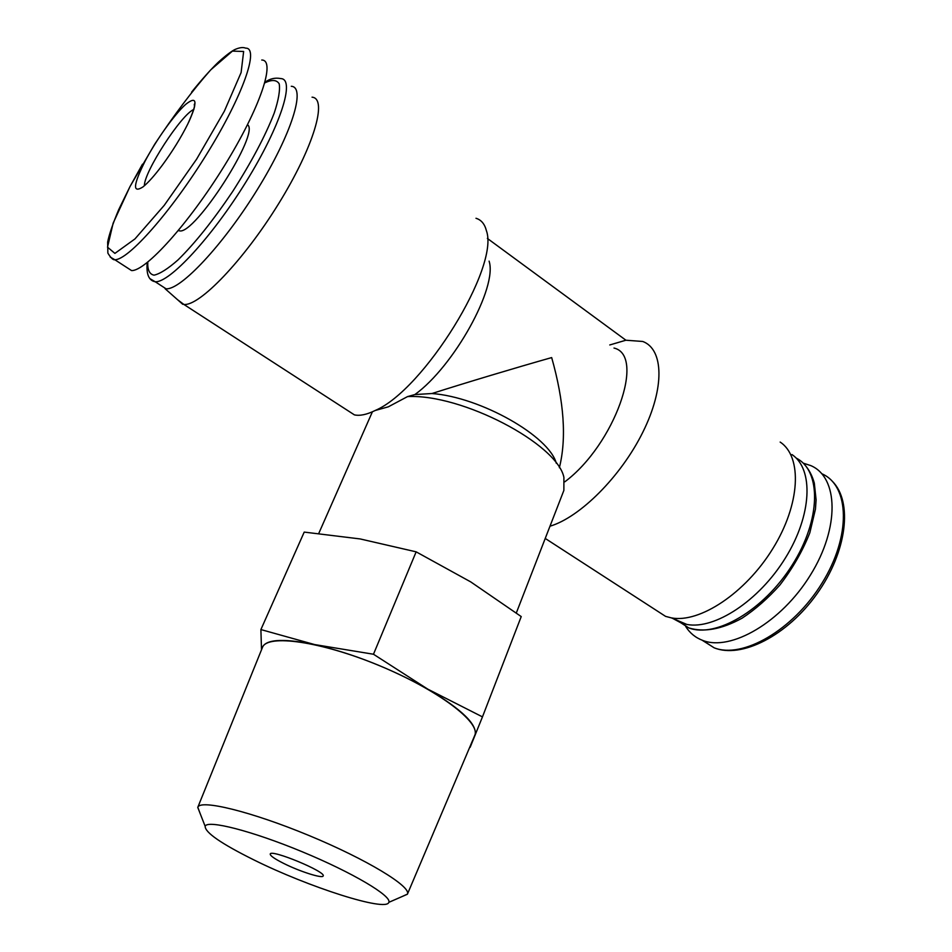 <?xml version="1.0" encoding="UTF-8"?>
<svg xmlns="http://www.w3.org/2000/svg" width="952" height="952" viewBox="0 0 952 952"><rect width="100%" height="100%" fill="white"/><g stroke="black" fill="none" stroke-linecap="round" stroke-linejoin="round"><path stroke-width="1.43" d="M145.144 161.043C156.176 140.039 174.442 114.418 185.616 104.434C197.266 95.164 198.004 101.674 187.818 123.95C180.963 137.635 172.467 151.368 162.352 165.148C154.569 175.549 148.095 182.82 142.907 186.961C132.387 193.625 133.137 184.985 145.144 161.043M260.896 629.569L304.212 532.097L360.165 538.939L416.143 551.839L470.752 581.91L521.232 616.575L482.462 716.88L427.745 689.117L373.481 654.238L314.66 644.575L260.896 629.569L261.491 649.276M475.988 218.282C481.236 219.852 484.699 223.982 486.401 230.67C499.824 266.953 423.688 390.07 375.207 410.479C366.829 414.596 359.904 416.06 354.418 414.882L346.064 409.467M489.09 261.134C497.777 287.159 454.056 366.27 414.893 394.556L407.551 396.591L388.285 406.837L375.207 410.479M559.371 467.718C566.702 438.372 564.131 401.661 551.672 357.583C515.258 367.888 466.075 382.644 431.97 393.521L414.893 394.556M613.992 348.039C645.944 355.405 614.54 444.667 564.845 481.795M609.768 344.957L625.904 340.221L642.755 341.47C663.711 349.217 664.936 387.785 642.826 432.208C620.882 476.619 579.887 517.388 549.982 526.206M516.329 612.933L563.87 490.423L563.905 477.368C557.277 443.787 461.672 393.688 407.551 396.591M261.752 60.024C276.199 59.928 260.122 108.147 224.291 165.945C188.639 223.756 145.466 271.332 131.554 270.57L126.449 267.262M247.508 124.76C260.646 132.459 194.791 235.049 179.535 230.86L178.321 230.598M291.276 86.275C306.235 86.965 291.728 134.089 257.314 189.603C223.077 245.128 180.547 290.229 166.041 288.789L160.602 285.267M312.054 97.175C327.976 98.365 313.791 146.989 278.555 203.811C243.498 260.658 199.373 306.342 183.879 304.45L177.548 299.701M780.164 442.073C802.524 456.781 800.394 504.262 772.762 548.709C745.368 593.251 699.553 623.31 671.434 617.896L665.579 616.372L653.524 608.566M625.904 340.221L487.364 238.416M791.945 454.556C813.853 469.11 812.032 515.163 785.376 558.027C758.958 600.986 714.464 629.831 686.892 624.452L681.025 622.894L672.909 618.514M803.167 463.136L810.783 465.599C838.51 477.285 839.902 527.741 810.449 575.02C781.342 622.429 730.731 651.573 702.695 640.41C695.531 637.709 689.902 633.128 685.797 626.654M556.301 463.267C549.209 436.183 480.724 397.174 431.97 393.521M470.169 747.272L482.462 716.88M416.143 551.839L373.481 654.238M283.875 863.512C299.844 871.532 322.692 878.815 323.156 875.959C326.536 871.925 270.713 848.803 270.237 854.039C270.106 855.729 274.652 858.894 283.875 863.512M253.839 859.882C308.305 886.99 386.322 912.123 388.809 902.353C392.164 896.165 352.633 872.603 302.189 851.754C251.768 830.822 207.167 819.529 205.156 826.288C205.025 832.5 221.257 843.698 253.839 859.882M401.863 896.653L407.444 894.106C411.454 886.633 366.687 859.358 308.924 835.487C251.209 811.52 200.265 799.156 197.814 807.272L199.956 813.02M407.444 894.106L474.739 735.42C481.069 722.52 437.86 689.772 379.289 665.603C320.788 641.279 267.084 633.889 262.443 647.479L197.814 807.272M473.965 737.253L474.977 735.515C477.975 725.103 462.232 709.633 427.745 689.117C390.57 668.423 352.883 653.572 314.66 644.575C281.292 637.792 263.644 639.375 261.693 649.323M129.972 186.616L154.676 144.264C173.835 115.275 192.506 90.476 210.713 69.877L232.419 51.099L243.641 51.479L241.106 72.566L224.339 111.217L196.576 159.222L164.244 205.334L134.934 238.94L114.906 253.387L107.516 247.175L113.157 223.125L129.972 186.616M191.626 92.082C201.991 79.278 210.892 69.317 218.329 62.189C229.491 52.074 234.442 49.623 235.882 49.123C239.963 47.457 243.224 47.136 245.675 48.147C259.622 47.636 242.939 95.712 206.917 153.819C171.074 211.939 128.222 260.134 114.823 259.741L110.17 257.028M264.834 82.872C271.879 79.444 276.663 79.766 279.21 83.835C280.233 90.131 278.567 99.9 274.2 113.133C265.263 136.053 251.387 162.209 232.585 191.614C213.165 220.459 194.993 243.212 178.048 259.884C167.969 268.761 159.972 273.855 154.045 275.164C149.512 274.271 147.429 269.916 147.786 262.121M265.001 82.229C269.904 78.671 275.176 77.457 280.84 78.588C295.501 79.016 280.614 126.057 246.08 181.761C211.725 237.476 169.385 282.958 155.2 281.756L150.154 278.793M796.134 458.067C821.552 470.621 821.088 519.768 792.183 565.107C763.575 610.577 715.368 638.387 688.724 627.892L676.836 620.192M821.862 473.763C849.731 485.698 851.326 536.154 821.992 583.183C793.016 630.355 742.358 659.129 714.119 647.8L702.064 640.161M193.91 109.409C181.392 114.264 143.859 172.229 144.406 185.711M372.399 411.8L318.789 533.37M142.479 164.196L129.96 186.651L118.75 209.559C112.788 223.768 109.099 234.632 107.647 242.129L107.874 253.137C110.86 257.968 113.181 260.158 114.823 259.741L131.554 270.57M178.619 230.241L179.535 230.86M147.239 262.55C146.144 274.164 148.798 280.566 155.2 281.756L166.041 288.789M165.077 288.694L182.772 304.319M183.879 304.45L354.418 414.882M545.234 538.439L665.579 616.372M686.892 624.452L671.434 617.896M681.025 622.894L688.724 627.892C703.909 632.568 721.699 629.332 742.084 618.181C755.376 609.411 767.978 598.356 779.89 585.028C792.623 568.439 802.607 551.029 809.831 532.787L815.447 509.165L816.102 499.836L814.317 483.152C812.246 475.631 808.938 469.372 804.369 464.362M702.695 640.41L714.119 647.8C741.322 658.927 787.173 635.793 816.959 593.834C846.947 551.946 853.052 501.882 832.357 481.307M388.809 902.353L407.385 894.237M205.156 826.288L197.754 807.415M194.505 106.791L194.315 104.399C194.196 103.471 197.254 103.09 188.77 122.011"/></g></svg>
